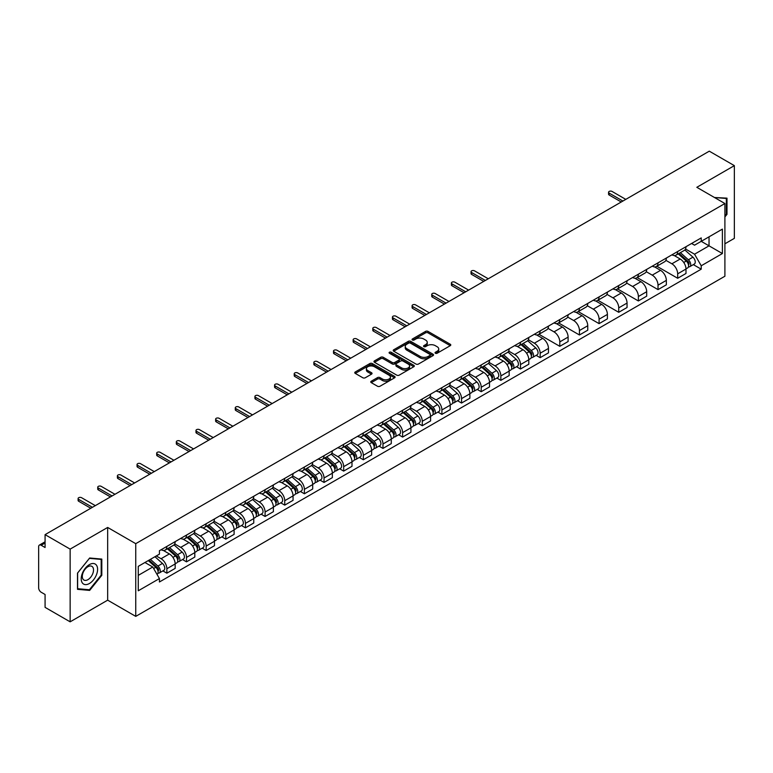 <?xml version="1.0" encoding="UTF-8"?>
<svg xmlns="http://www.w3.org/2000/svg" width="773" height="773" viewBox="0 0 773 773"><rect width="100%" height="100%" fill="white"/><g stroke="black" fill="none" stroke-linecap="round" stroke-linejoin="round"><path stroke-width="1.16" d="M435.402 353.251A1.227 0.705 0 0 0 437.132 353.251L450.263 345.676A1.749 1.005 0 0 0 450.775 344.961A1.749 1.005 0 0 0 450.263 344.246L428.01 331.395A1.749 1.005 0 0 0 425.546 331.395L412.405 338.98A1.227 0.705 0 0 0 412.048 339.482A1.227 0.705 0 0 0 412.405 339.985A1.227 0.705 0 0 0 414.135 339.985L415.835 338.999A5.595 3.227 0 0 1 423.749 338.999L425.604 340.072A5.595 3.227 0 0 1 427.247 342.352A5.595 3.227 0 0 1 425.604 344.632L423.904 345.618A1.227 0.705 0 0 0 423.546 346.12A1.227 0.705 0 0 0 423.904 346.613A1.227 0.705 0 0 0 425.633 346.613L427.334 345.637A5.595 3.227 0 0 1 435.247 345.637L437.103 346.71A5.595 3.227 0 0 1 438.735 348.99A5.595 3.227 0 0 1 437.103 351.271L435.402 352.256A1.227 0.705 0 0 0 435.044 352.759A1.227 0.705 0 0 0 435.402 353.251L435.402 352.256M371.272 381.215A1.749 1.005 0 0 0 370.76 381.93A1.749 1.005 0 0 0 371.272 382.645L377.514 386.249A1.749 1.005 0 0 0 379.987 386.249L394.578 377.823A1.749 1.005 0 0 0 395.09 377.108A1.749 1.005 0 0 0 394.578 376.393L372.325 363.552A1.749 1.005 0 0 0 369.852 363.552L355.261 371.968A1.749 1.005 0 0 0 354.749 372.683A1.749 1.005 0 0 0 355.261 373.398L362.808 377.755A1.749 1.005 0 0 0 365.281 377.755L371.523 374.151A1.749 1.005 0 0 0 372.035 373.436A1.749 1.005 0 0 0 371.523 372.721L367.784 370.567A4.677 2.696 0 0 1 366.412 368.653A4.677 2.696 0 0 1 369.301 366.16A4.677 2.696 0 0 1 374.393 366.74L389.041 375.205A4.677 2.696 0 0 1 390.413 377.108A4.677 2.696 0 0 1 387.524 379.601A4.677 2.696 0 0 1 382.432 379.021L379.987 377.611A1.749 1.005 0 0 0 377.514 377.611L371.272 381.215L371.272 382.645L377.514 379.07L377.514 377.611M135.748 543.67L107.669 527.447L70.14 549.12L45.076 534.645L709.285 151.17L734.35 165.635L696.821 187.308L724.9 203.521L135.748 543.67L135.748 616.381L724.9 276.232L724.9 203.521M415.961 364.054A1.749 1.005 0 0 0 418.435 364.054L433.025 355.628A1.749 1.005 0 0 0 433.537 354.913A1.749 1.005 0 0 0 433.025 354.198L410.772 341.357A1.749 1.005 0 0 0 408.299 341.357L393.708 349.773A1.749 1.005 0 0 0 393.196 350.488A1.749 1.005 0 0 0 393.708 351.203L415.961 364.054M389.93 353.522A1.227 0.705 0 0 1 391.177 353.696L413.777 366.74L399.206 375.147A1.749 1.005 0 0 1 396.742 375.147L374.49 362.305L374.49 360.875A1.749 1.005 0 0 0 373.977 361.59A1.749 1.005 0 0 0 374.49 362.305M374.49 360.875L380.731 357.271A1.749 1.005 0 0 1 383.205 357.271L392.23 362.479A1.749 1.005 0 0 0 394.703 362.479L398.839 360.092A1.749 1.005 0 0 0 399.351 359.377A1.749 1.005 0 0 0 398.839 358.662L389.447 353.242A1.227 0.705 0 0 1 389.09 352.739A1.227 0.705 0 0 1 389.843 352.082A1.227 0.705 0 0 1 391.177 352.237L413.797 365.3A1.749 1.005 0 0 1 414.309 366.016A1.749 1.005 0 0 1 413.797 366.731L413.797 365.3M70.14 549.12L70.14 621.83L45.076 607.365L45.076 594.495L41.172 592.234A3.565 2.058 -120 0 1 38.65 587.876L38.65 546.724A3.565 2.058 -120 0 1 39.384 545.091L45.076 541.805M724.9 243.804L734.35 238.355L734.35 165.635M70.14 621.83L107.669 600.167L135.748 616.381M45.076 534.645L45.076 547.516L41.172 545.265A3.565 2.058 -120 0 0 39.384 545.091M677.679 251.515A8.194 4.735 60 0 1 675.979 255.187L684.289 250.394A8.194 4.735 -120 0 0 685.989 246.713M665.882 260.337L671.882 263.796A8.194 4.735 60 0 1 677.679 273.835L685.989 269.033A8.194 4.735 -120 0 0 680.192 259.003L674.249 255.563M685.989 269.033L685.989 273.468L677.679 278.27L656.837 266.241M675.979 255.187A8.194 4.735 60 0 1 671.95 254.819M677.679 273.835L677.679 278.27M658.026 262.859A8.194 4.735 60 0 1 656.335 266.53L664.645 261.728A8.194 4.735 -120 0 0 666.345 258.056M637.194 277.584L658.026 289.614L666.345 284.812L666.345 280.377A8.194 4.735 -120 0 0 660.548 270.347L654.596 266.907M656.335 266.53A8.194 4.735 60 0 1 652.296 266.163M646.228 271.681L652.238 275.14A8.194 4.735 60 0 1 658.026 285.179L658.026 289.614M638.382 274.193A8.194 4.735 60 0 1 636.681 277.874L645.001 273.072A8.194 4.735 -120 0 0 646.692 269.4M617.55 288.928L638.382 300.958L646.692 296.156L646.692 291.721A8.194 4.735 -120 0 0 640.904 281.691L634.952 278.251M636.681 277.874A8.194 4.735 60 0 1 632.652 277.507M626.584 283.015L632.594 286.483A8.194 4.735 60 0 1 638.382 296.523L638.382 300.958M618.738 285.537A8.194 4.735 60 0 1 617.038 289.218L625.347 284.416A8.194 4.735 -120 0 0 627.048 280.744M597.896 300.272L618.738 312.302L627.048 307.499L627.048 303.064A8.194 4.735 -120 0 0 621.25 293.025L615.308 289.595M617.038 289.218A8.194 4.735 60 0 1 613.008 288.851M606.94 294.358L612.941 297.827A8.194 4.735 60 0 1 618.738 307.867L618.738 312.302M599.085 296.88A8.194 4.735 60 0 1 597.394 300.562L605.703 295.759A8.194 4.735 -120 0 0 607.404 292.088M578.252 311.616L599.085 323.645L607.404 318.843L607.404 314.408A8.194 4.735 -120 0 0 601.607 304.369L595.654 300.939M597.394 300.562A8.194 4.735 60 0 1 593.355 300.195M587.296 305.702L593.297 309.171A8.194 4.735 60 0 1 599.085 319.21L599.085 323.645M579.441 308.224A8.194 4.735 60 0 1 577.75 311.906L586.06 307.103A8.194 4.735 -120 0 0 587.751 303.431M558.608 322.95L579.441 334.98L587.751 330.187L587.751 325.752A8.194 4.735 -120 0 0 581.963 315.713L576.011 312.282M577.75 311.906A8.194 4.735 60 0 1 573.711 311.538M567.643 317.046L573.653 320.515A8.194 4.735 60 0 1 579.441 330.544L579.441 334.98M559.797 319.568A8.194 4.735 60 0 1 558.096 323.249L566.406 318.447A8.194 4.735 -120 0 0 568.107 314.766M538.955 334.294L559.797 346.323L568.107 341.531L568.107 337.096A8.194 4.735 -120 0 0 562.319 327.056L556.367 323.626M558.096 323.249A8.194 4.735 60 0 1 554.067 322.872M547.999 328.39L553.999 331.859A8.194 4.735 60 0 1 559.797 341.888L559.797 346.323M540.143 330.912A8.194 4.735 60 0 1 538.452 334.593L546.762 329.791A8.194 4.735 -120 0 0 548.463 326.109M536.162 355.367L540.153 357.667L548.463 352.875L548.463 348.439A8.194 4.735 -120 0 0 542.665 338.4L536.713 334.97M538.452 334.593A8.194 4.735 60 0 1 534.414 334.216M528.355 339.734L534.356 343.202A8.194 4.735 60 0 1 540.153 353.232L540.153 357.667M520.5 342.255A8.194 4.735 60 0 1 518.809 345.937L527.118 341.135A8.194 4.735 -120 0 0 528.809 337.453M516.519 366.711L520.5 369.011L528.809 364.218L528.809 359.783A8.194 4.735 -120 0 0 523.021 349.744L517.069 346.314M518.809 345.937A8.194 4.735 60 0 1 514.77 345.56M508.702 351.077L514.712 354.546A8.194 4.735 60 0 1 520.5 364.576L520.5 369.011M500.856 353.599A8.194 4.735 60 0 1 499.155 357.271L507.475 352.478A8.194 4.735 -120 0 0 509.165 348.797M496.865 378.055L500.856 380.355L509.165 375.552L509.165 371.117A8.194 4.735 -120 0 0 503.378 361.088L497.425 357.648M499.155 357.271A8.194 4.735 60 0 1 495.126 356.904M489.058 362.421L495.058 365.89A8.194 4.735 60 0 1 500.856 375.92L500.856 380.355M481.212 364.943A8.194 4.735 60 0 1 479.511 368.615L487.821 363.822A8.194 4.735 -120 0 0 489.522 360.141M477.221 389.399L481.212 391.698L489.522 386.896L489.522 382.461A8.194 4.735 -120 0 0 483.724 372.431L477.782 368.992M479.511 368.615A8.194 4.735 60 0 1 475.482 368.248M469.414 373.765L475.414 377.234A8.194 4.735 60 0 1 481.212 387.263L481.212 391.698M461.558 376.287A8.194 4.735 60 0 1 459.867 379.958L468.177 375.166A8.194 4.735 -120 0 0 469.868 371.484M457.577 400.743L461.558 403.042L469.878 398.24L469.878 393.805A8.194 4.735 -120 0 0 464.08 383.775L458.128 380.335M459.867 379.958A8.194 4.735 60 0 1 455.828 379.591M449.76 385.109L455.77 388.568A8.194 4.735 60 0 1 461.558 398.607L461.558 403.042M441.914 387.631A8.194 4.735 60 0 1 440.214 391.302L448.533 386.51A8.194 4.735 -120 0 0 450.224 382.828M437.933 412.086L441.914 414.386L450.224 409.584L450.224 405.149A8.194 4.735 -120 0 0 444.436 395.119L438.484 391.679M440.214 391.302A8.194 4.735 60 0 1 436.185 390.935M430.117 396.452L436.117 399.912A8.194 4.735 60 0 1 441.914 409.951L441.914 414.386M422.271 398.974A8.194 4.735 60 0 1 420.57 402.646L428.88 397.853A8.194 4.735 -120 0 0 430.58 394.172M418.28 423.43L422.271 425.73L430.58 420.927L430.58 416.492A8.194 4.735 -120 0 0 424.783 406.463L418.84 403.023M420.57 402.646A8.194 4.735 60 0 1 416.541 402.279M410.473 407.796L416.473 411.255A8.194 4.735 60 0 1 422.271 421.295L422.271 425.73M402.617 410.308A8.194 4.735 60 0 1 400.926 413.99L409.236 409.188A8.194 4.735 -120 0 0 410.936 405.516M398.636 434.774L402.617 437.074L410.936 432.271L410.936 427.836A8.194 4.735 -120 0 0 405.139 417.807L399.187 414.367M400.926 413.99A8.194 4.735 60 0 1 396.887 413.623M390.819 419.14L396.829 422.599A8.194 4.735 60 0 1 402.617 432.638L402.617 437.074M382.973 421.652A8.194 4.735 60 0 1 381.273 425.334L389.592 420.531A8.194 4.735 -120 0 0 391.283 416.86M378.992 446.118L382.973 448.417L391.283 443.615L391.283 439.18A8.194 4.735 -120 0 0 385.495 429.141L379.543 425.71M381.273 425.334A8.194 4.735 60 0 1 377.243 424.966M371.175 430.474L377.176 433.943A8.194 4.735 60 0 1 382.973 443.982L382.973 448.417M363.329 432.996A8.194 4.735 60 0 1 361.629 436.677L369.938 431.875A8.194 4.735 -120 0 0 371.639 428.203M359.339 457.452L363.329 459.761L371.639 454.959L371.639 450.524A8.194 4.735 -120 0 0 365.842 440.484L359.899 437.054M361.629 436.677A8.194 4.735 60 0 1 357.599 436.31M351.531 441.818L357.532 445.287A8.194 4.735 60 0 1 363.329 455.326L363.329 459.761M343.676 444.34A8.194 4.735 60 0 1 341.985 448.021L350.295 443.219A8.194 4.735 -120 0 0 351.995 439.547M339.695 468.796L343.676 471.105L351.995 466.303L351.995 461.868A8.194 4.735 -120 0 0 346.198 451.828L340.246 448.398M341.985 448.021A8.194 4.735 60 0 1 337.946 447.654M331.888 453.162L337.888 456.63A8.194 4.735 60 0 1 343.676 466.66L343.676 471.105M324.032 455.684A8.194 4.735 60 0 1 322.341 459.365L330.651 454.563A8.194 4.735 -120 0 0 332.342 450.891M320.051 480.139L324.032 482.439L332.342 477.646L332.342 473.211A8.194 4.735 -120 0 0 326.554 463.172L320.602 459.742M322.341 459.365A8.194 4.735 60 0 1 318.302 458.998M312.234 464.505L318.244 467.974A8.194 4.735 60 0 1 324.032 478.004L324.032 482.439M304.388 467.027A8.194 4.735 60 0 1 302.687 470.709L310.997 465.906A8.194 4.735 -120 0 0 312.698 462.225M300.397 491.483L304.388 493.783L312.698 488.99L312.698 484.555A8.194 4.735 -120 0 0 306.9 474.516L300.958 471.086M302.687 470.709A8.194 4.735 60 0 1 298.658 470.332M292.59 475.849L298.591 479.318A8.194 4.735 60 0 1 304.388 489.348L304.388 493.783M284.735 478.371A8.194 4.735 60 0 1 283.044 482.052L291.353 477.25A8.194 4.735 -120 0 0 293.054 473.569M280.754 502.827L284.744 505.127L293.054 500.334L293.054 495.899A8.194 4.735 -120 0 0 287.256 485.859L281.304 482.429M283.044 482.052A8.194 4.735 60 0 1 279.005 481.676M272.946 487.193L278.947 490.662A8.194 4.735 60 0 1 284.744 500.691L284.744 505.127M265.091 489.715A8.194 4.735 60 0 1 263.4 493.396L271.709 488.594A8.194 4.735 -120 0 0 273.4 484.913M261.11 514.171L265.091 516.47L273.4 511.678L273.4 507.233A8.194 4.735 -120 0 0 267.613 497.203L261.661 493.773M263.4 493.396A8.194 4.735 60 0 1 259.361 493.019M253.293 498.537L259.303 502.006A8.194 4.735 60 0 1 265.091 512.035L265.091 516.47M245.447 501.059A8.194 4.735 60 0 1 243.746 504.73L252.066 499.938A8.194 4.735 -120 0 0 253.757 496.256M241.456 525.514L245.447 527.814L253.757 523.012L253.757 518.577A8.194 4.735 -120 0 0 247.969 508.547L242.017 505.107M243.746 504.73A8.194 4.735 60 0 1 239.717 504.363M233.649 509.88L239.649 513.349A8.194 4.735 60 0 1 245.447 523.379L245.447 527.814M225.803 512.402A8.194 4.735 60 0 1 224.102 516.074L232.412 511.282A8.194 4.735 -120 0 0 234.113 507.6M221.812 536.858L225.803 539.158L234.113 534.356L234.113 529.92A8.194 4.735 -120 0 0 228.315 519.891L222.373 516.451M224.102 516.074A8.194 4.735 60 0 1 220.073 515.707M214.005 521.224L220.005 524.693A8.194 4.735 60 0 1 225.803 534.723L225.803 539.158M206.149 523.746A8.194 4.735 60 0 1 204.459 527.418L212.768 522.625A8.194 4.735 -120 0 0 214.459 518.944M202.168 548.202L206.149 550.502L214.469 545.699L214.469 541.264A8.194 4.735 -120 0 0 208.671 531.235L202.719 527.795M204.459 527.418A8.194 4.735 60 0 1 200.42 527.051M194.352 532.568L200.362 536.027A8.194 4.735 60 0 1 206.149 546.067L206.149 550.502M186.506 535.09A8.194 4.735 60 0 1 184.805 538.762L193.124 533.969A8.194 4.735 -120 0 0 194.815 530.288M182.515 559.546L186.506 561.845L194.815 557.043L194.815 552.608A8.194 4.735 -120 0 0 189.027 542.578L183.075 539.139M184.805 538.762A8.194 4.735 60 0 1 180.776 538.395M174.708 543.912L180.708 547.371A8.194 4.735 60 0 1 186.506 557.41L186.506 561.845M166.862 546.434A8.194 4.735 60 0 1 165.161 550.105L173.471 545.303A8.194 4.735 -120 0 0 175.171 541.631M162.871 570.889L166.862 573.189L175.171 568.387L175.171 563.952A8.194 4.735 -120 0 0 169.374 553.922L163.432 550.482M165.161 550.105A8.194 4.735 60 0 1 161.132 549.738M156.281 555.951L161.064 558.715A8.194 4.735 60 0 1 166.862 568.754L166.862 573.189M691.593 243.476L694.55 245.186L722.388 229.117L709.034 236.828L709.034 245.843L694.55 254.201L685.525 248.993M138.27 575.373L152.754 567.005L159.431 578.571L138.27 590.785L138.27 566.348L159.431 554.135L159.431 550.714L701.227 237.91L701.227 241.331L722.388 253.544L701.227 265.767L694.55 254.201M722.388 229.117L722.388 253.544M159.431 578.571L159.431 581.982L701.227 269.178L701.227 265.767M724.9 216.933L726.987 214.353L726.987 198.149L714.474 197.502L726.349 198.468L726.349 214.169L724.9 215.976M107.669 527.447L107.669 600.167M77.503 589.326L89.658 590.408L101.814 575.286L101.814 559.082L89.658 558L77.503 573.122L77.503 589.326M152.754 567.005L144.947 562.502M693.342 264.627L701.227 269.178M726.349 213.986L726.987 214.353M88.373 589.664L89.658 590.408M101.176 574.928L101.814 575.286M435.885 353.425L437.103 352.73A5.595 3.227 0 0 0 438.735 350.449L438.735 348.99M427.247 342.352L427.247 343.811A5.595 3.227 0 0 1 425.604 346.091L424.396 346.787M450.244 345.686L428.01 332.854A1.749 1.005 0 0 0 425.546 332.854L412.898 340.149M432.996 355.638L410.772 342.806A1.749 1.005 0 0 0 408.299 342.806L393.737 351.213M429.933 355.416A1.227 0.705 0 0 0 430.29 354.913A1.227 0.705 0 0 0 429.933 354.411L410.395 343.135A1.227 0.705 0 0 0 408.666 343.135L406.878 344.169A5.595 3.227 0 0 0 405.236 346.459A5.595 3.227 0 0 0 406.878 348.739L420.222 356.45A5.595 3.227 0 0 0 428.136 356.45L429.933 355.416L429.933 356.865A1.227 0.705 0 0 0 430.29 356.372L430.29 354.913M405.236 346.459L405.236 347.908A5.595 3.227 0 0 0 406.878 350.198L406.878 348.739M429.933 356.865L428.136 357.899A5.595 3.227 0 0 1 420.222 357.899L406.878 350.198M374.509 362.315L380.731 358.72L380.731 357.271M399.351 359.377L399.351 360.827A1.749 1.005 0 0 1 398.839 361.542L394.703 363.938A1.749 1.005 0 0 1 392.23 363.938L383.205 358.72A1.749 1.005 0 0 0 380.731 358.72M401.593 367.89A4.677 2.696 0 0 0 406.685 368.47A4.677 2.696 0 0 0 409.574 365.977A4.677 2.696 0 0 0 408.202 364.064L403.042 361.088A1.749 1.005 0 0 0 400.569 361.088L396.433 363.474A1.749 1.005 0 0 0 395.921 364.189A1.749 1.005 0 0 0 396.433 364.904L401.593 367.89L401.593 369.339A4.677 2.696 0 0 0 406.685 369.929A4.677 2.696 0 0 0 409.574 367.436L409.574 365.977M395.921 364.189L395.921 365.648A1.749 1.005 0 0 0 396.433 366.363L396.433 364.904M401.593 369.339L396.433 366.363M390.413 377.108L390.413 378.567A4.677 2.696 0 0 1 387.524 381.06A4.677 2.696 0 0 1 382.432 380.471L379.987 379.07A1.749 1.005 0 0 0 377.514 379.07M366.412 368.653L366.412 370.112A4.677 2.696 0 0 0 367.784 372.016L367.784 370.567M371.494 374.161L367.784 372.016M394.549 377.842L372.325 365.001A1.749 1.005 0 0 0 369.852 365.001L355.29 373.417M678.24 253.882L686.25 261.023A4.454 2.57 60 0 1 687.651 267.912L685.989 268.869M678.452 254.066L682.221 256.25M679.052 253.418L687.96 261.361A2.135 1.237 60 0 1 688.627 264.666A2.135 1.237 60 0 1 688.434 264.743M680.385 252.645L688.395 259.786A4.454 2.57 60 0 1 689.787 266.675A4.454 2.57 60 0 1 688.443 266.82M684.849 249.969L692.927 257.167A4.454 2.57 60 0 1 694.318 264.057L689.787 266.675M621.25 201.995L609.163 195.018A2.048 1.179 180 0 1 608.564 194.178L608.564 192.284A2.048 1.179 -0 0 0 609.163 193.124L622.893 201.048M625.792 199.376L612.061 191.453A2.048 1.179 -0 0 0 609.829 191.192A2.048 1.179 -0 0 0 608.564 192.284M725.576 198.023L726.349 198.468M96.49 565.237A11.576 6.686 120 0 0 85.31 568.232A11.576 6.686 120 0 0 82.315 582.881A11.576 6.686 120 0 0 93.494 579.885A11.576 6.686 120 0 0 96.49 565.237M92.77 567.16A7.923 4.58 120 0 0 91.881 566.338A7.923 4.58 120 0 0 84.499 570.039A7.923 4.58 120 0 0 83.059 579.238A7.923 4.58 120 0 0 83.948 580.059A7.923 4.58 120 0 0 91.33 576.358A7.923 4.58 120 0 0 92.77 567.16M89.407 589.76L77.629 588.707L77.629 573.006L89.407 558.357L101.176 559.41L101.176 575.112L89.407 589.76M100.403 558.956L101.176 559.41M521.07 344.623L529.08 351.773A4.454 2.57 60 0 1 530.471 358.653L528.809 359.609M521.282 344.816L525.051 346.99M521.881 344.159L530.79 352.111A2.135 1.237 60 0 1 531.457 355.416A2.135 1.237 60 0 1 531.264 355.493M523.215 343.386L531.215 350.536A4.454 2.57 60 0 1 532.616 357.416A4.454 2.57 60 0 1 531.273 357.561M527.679 340.709L535.747 347.918A4.454 2.57 60 0 1 537.148 354.797L532.616 357.416M501.426 355.966L509.426 363.107A4.454 2.57 60 0 1 510.827 369.996L509.165 370.953M501.638 356.16L505.407 358.334M502.228 355.503L511.137 363.455A2.135 1.237 60 0 1 511.813 366.76A2.135 1.237 60 0 1 511.62 366.837M503.561 354.73L511.571 361.88A4.454 2.57 60 0 1 512.963 368.76A4.454 2.57 60 0 1 511.62 368.905M508.025 352.053L516.103 359.261A4.454 2.57 60 0 1 517.504 366.141L512.963 368.76M481.772 367.31L489.782 374.451A4.454 2.57 60 0 1 491.184 381.34L489.522 382.297M481.985 367.504L485.753 369.678M482.584 366.846L491.493 374.789A2.135 1.237 60 0 1 492.159 378.103A2.135 1.237 60 0 1 491.966 378.181M483.917 366.073L491.928 373.214A4.454 2.57 60 0 1 493.319 380.103A4.454 2.57 60 0 1 491.976 380.248M488.381 363.397L496.459 370.605A4.454 2.57 60 0 1 497.851 377.485L493.319 380.103M462.128 378.654L470.139 385.795A4.454 2.57 60 0 1 471.53 392.684L469.868 393.641M462.341 378.847L466.109 381.021M462.94 378.19L471.849 386.133A2.135 1.237 60 0 1 472.516 389.437A2.135 1.237 60 0 1 472.322 389.515M464.273 377.417L472.274 384.558A4.454 2.57 60 0 1 473.675 391.447A4.454 2.57 60 0 1 472.332 391.592M468.738 374.741L476.806 381.939A4.454 2.57 60 0 1 478.207 388.829L473.675 391.447M442.485 389.998L450.485 397.138A4.454 2.57 60 0 1 451.886 404.028L450.224 404.984M442.697 390.191L446.465 392.365M443.287 389.534L452.195 397.477A2.135 1.237 60 0 1 452.872 400.781A2.135 1.237 60 0 1 452.678 400.858M444.62 388.761L452.63 395.902A4.454 2.57 60 0 1 454.031 402.791A4.454 2.57 60 0 1 452.678 402.936M449.084 386.085L457.162 393.283A4.454 2.57 60 0 1 458.563 400.172L454.031 402.791M422.831 401.342L430.841 408.482A4.454 2.57 60 0 1 432.242 415.372L430.58 416.328M423.044 401.525L426.812 403.709M423.643 400.878L432.551 408.82A2.135 1.237 60 0 1 433.218 412.125A2.135 1.237 60 0 1 433.025 412.202M424.976 400.105L432.986 407.245A4.454 2.57 60 0 1 434.378 414.135A4.454 2.57 60 0 1 433.035 414.28M429.44 397.428L437.518 404.627A4.454 2.57 60 0 1 438.909 411.516L434.378 414.135M403.187 412.685L411.197 419.826A4.454 2.57 60 0 1 412.589 426.715L410.927 427.672M403.4 412.869L407.168 415.053M403.999 412.222L412.908 420.164A2.135 1.237 60 0 1 413.574 423.469A2.135 1.237 60 0 1 413.381 423.546M405.332 411.449L413.333 418.589A4.454 2.57 60 0 1 414.734 425.479A4.454 2.57 60 0 1 413.391 425.623M409.796 408.762L417.874 415.971A4.454 2.57 60 0 1 419.266 422.86L414.734 425.479M383.543 424.029L391.544 431.17A4.454 2.57 60 0 1 392.945 438.059L391.283 439.016M383.756 424.213L387.524 426.387M384.345 423.556L393.254 431.508A2.135 1.237 60 0 1 393.93 434.812A2.135 1.237 60 0 1 393.737 434.89M385.679 422.792L393.689 429.933A4.454 2.57 60 0 1 395.09 436.822A4.454 2.57 60 0 1 393.737 436.958M390.143 420.106L398.221 427.314A4.454 2.57 60 0 1 399.622 434.204L395.09 436.822M363.899 435.373L371.9 442.514A4.454 2.57 60 0 1 373.301 449.403L371.639 450.359M364.102 435.557L367.871 437.731M364.701 434.899L373.61 442.852A2.135 1.237 60 0 1 374.287 446.156A2.135 1.237 60 0 1 374.084 446.234M366.035 434.136L374.045 441.277A4.454 2.57 60 0 1 375.436 448.166A4.454 2.57 60 0 1 374.093 448.301M370.499 431.45L378.577 438.658A4.454 2.57 60 0 1 379.978 445.548L375.436 448.166M344.246 446.717L352.256 453.857A4.454 2.57 60 0 1 353.648 460.737L351.986 461.703M344.458 446.9L348.227 449.074M345.058 446.243L353.966 454.195A2.135 1.237 60 0 1 354.633 457.5A2.135 1.237 60 0 1 354.44 457.577M346.391 445.48L354.392 452.62A4.454 2.57 60 0 1 355.793 459.51A4.454 2.57 60 0 1 354.449 459.645M350.855 442.794L358.933 450.002A4.454 2.57 60 0 1 360.324 456.891L355.793 459.51M324.602 458.051L332.603 465.201A4.454 2.57 60 0 1 334.004 472.081L332.342 473.047M324.815 458.244L328.583 460.418M325.414 457.587L334.313 465.539A2.135 1.237 60 0 1 334.989 468.844A2.135 1.237 60 0 1 334.796 468.921M326.737 456.824L334.748 463.964A4.454 2.57 60 0 1 336.149 470.844A4.454 2.57 60 0 1 334.806 470.989M331.202 454.138L339.279 461.346A4.454 2.57 60 0 1 340.68 468.235L336.149 470.844M304.958 469.395L312.959 476.545A4.454 2.57 60 0 1 314.36 483.425L312.698 484.391M305.171 469.588L308.939 471.762M305.76 468.931L314.669 476.883A2.135 1.237 60 0 1 315.345 480.188A2.135 1.237 60 0 1 315.142 480.265M307.094 468.158L315.104 475.308A4.454 2.57 60 0 1 316.495 482.188A4.454 2.57 60 0 1 315.152 482.333M311.558 465.481L319.636 472.69A4.454 2.57 60 0 1 321.037 479.569L316.495 482.188M285.305 480.738L293.315 487.889A4.454 2.57 60 0 1 294.716 494.768L293.054 495.725M285.517 480.932L289.286 483.106M286.116 480.275L295.025 488.227A2.135 1.237 60 0 1 295.692 491.531A2.135 1.237 60 0 1 295.499 491.609M287.45 479.502L295.45 486.652A4.454 2.57 60 0 1 296.851 493.532A4.454 2.57 60 0 1 295.508 493.676M291.914 476.825L299.992 484.033A4.454 2.57 60 0 1 301.383 490.913L296.851 493.532M265.661 492.082L273.671 499.232A4.454 2.57 60 0 1 275.062 506.112L273.4 507.069M265.873 492.275L269.642 494.449M266.472 491.618L275.381 499.571A2.135 1.237 60 0 1 276.048 502.875A2.135 1.237 60 0 1 275.855 502.952M267.806 490.845L275.806 497.996A4.454 2.57 60 0 1 277.207 504.875A4.454 2.57 60 0 1 275.864 505.02M272.27 488.169L280.338 495.377A4.454 2.57 60 0 1 281.739 502.257L277.207 504.875M483.724 281.391L471.636 274.415A2.048 1.179 180 0 1 471.037 273.574L471.037 271.69A2.048 1.179 -0 0 0 471.636 272.521L485.367 280.454M488.256 278.773L474.535 270.85A2.048 1.179 -0 0 0 472.303 270.598A2.048 1.179 -0 0 0 471.037 271.69M464.08 292.735L451.992 285.759A2.048 1.179 180 0 1 451.393 284.918L451.393 283.034A2.048 1.179 -0 0 0 451.992 283.865L465.713 291.788M468.612 290.117L454.882 282.193A2.048 1.179 -0 0 0 452.649 281.942A2.048 1.179 -0 0 0 451.393 283.034M444.436 304.079L432.339 297.103A2.048 1.179 180 0 1 431.74 296.262L431.74 294.378A2.048 1.179 -0 0 0 432.339 295.209L446.069 303.132M448.968 301.46L435.238 293.537A2.048 1.179 -0 0 0 433.006 293.286A2.048 1.179 -0 0 0 431.74 294.378M424.783 315.423L412.695 308.446A2.048 1.179 180 0 1 412.096 307.606L412.096 305.721A2.048 1.179 -0 0 0 412.695 306.552L426.425 314.476M429.324 312.804L415.594 304.881A2.048 1.179 -0 0 0 413.362 304.62A2.048 1.179 -0 0 0 412.096 305.721M405.139 326.766L393.051 319.79A2.048 1.179 180 0 1 392.452 318.949L392.452 317.056A2.048 1.179 -0 0 0 393.051 317.896L406.772 325.82M409.671 324.148L395.95 316.225A2.048 1.179 -0 0 0 393.718 315.964A2.048 1.179 -0 0 0 392.452 317.056M385.495 338.11L373.398 331.134A2.048 1.179 180 0 1 372.799 330.293L372.799 328.399A2.048 1.179 -0 0 0 373.398 329.24L387.128 337.163M390.027 335.492L376.296 327.568A2.048 1.179 -0 0 0 374.064 327.308A2.048 1.179 -0 0 0 372.799 328.399M365.842 349.454L353.754 342.478A2.048 1.179 180 0 1 353.155 341.637L353.155 339.743A2.048 1.179 -0 0 0 353.754 340.584L367.484 348.507M370.383 346.835L356.653 338.912A2.048 1.179 -0 0 0 354.421 338.651A2.048 1.179 -0 0 0 353.155 339.743M346.198 360.798L334.11 353.812A2.048 1.179 180 0 1 333.511 352.981L333.511 351.087A2.048 1.179 -0 0 0 334.11 351.928L347.84 359.851M350.729 358.179L337.009 350.256A2.048 1.179 -0 0 0 334.777 349.995A2.048 1.179 -0 0 0 333.511 351.087M326.554 372.142L314.466 365.156A2.048 1.179 180 0 1 313.857 364.325L313.857 362.431A2.048 1.179 -0 0 0 314.466 363.271L328.187 371.195M331.086 369.523L317.355 361.6A2.048 1.179 -0 0 0 315.123 361.339A2.048 1.179 -0 0 0 313.857 362.431M306.9 383.485L294.813 376.499A2.048 1.179 180 0 1 294.213 375.668L294.213 373.774A2.048 1.179 -0 0 0 294.813 374.615L308.543 382.538M311.442 380.867L297.711 372.944A2.048 1.179 -0 0 0 295.479 372.683A2.048 1.179 -0 0 0 294.213 373.774M287.256 394.829L275.169 387.843A2.048 1.179 180 0 1 274.57 387.012L274.57 385.118A2.048 1.179 -0 0 0 275.169 385.959L288.899 393.882M291.788 392.211L278.067 384.278A2.048 1.179 -0 0 0 275.835 384.026A2.048 1.179 -0 0 0 274.57 385.118M267.613 406.173L255.525 399.187A2.048 1.179 180 0 1 254.926 398.356L254.926 396.462A2.048 1.179 -0 0 0 255.525 397.293L269.246 405.226M272.144 403.554L258.414 395.621A2.048 1.179 -0 0 0 256.182 395.37A2.048 1.179 -0 0 0 254.926 396.462M247.969 417.507L235.871 410.531A2.048 1.179 180 0 1 235.272 409.69L235.272 407.806A2.048 1.179 -0 0 0 235.871 408.637L249.602 416.57M252.5 414.898L238.77 406.965A2.048 1.179 -0 0 0 236.538 406.714A2.048 1.179 -0 0 0 235.272 407.806M228.315 428.851L216.227 421.874A2.048 1.179 180 0 1 215.628 421.034L215.628 419.15A2.048 1.179 -0 0 0 216.227 419.981L229.958 427.913M232.847 426.232L219.126 418.309A2.048 1.179 -0 0 0 216.894 418.058A2.048 1.179 -0 0 0 215.628 419.15M208.671 440.195L196.584 433.218A2.048 1.179 180 0 1 195.984 432.378L195.984 430.493A2.048 1.179 -0 0 0 196.584 431.324L210.304 439.248M213.203 437.576L199.473 429.653A2.048 1.179 -0 0 0 197.241 429.401A2.048 1.179 -0 0 0 195.984 430.493M246.017 503.426L254.017 510.567A4.454 2.57 60 0 1 255.419 517.456L253.757 518.412M246.229 503.619L249.998 505.793M246.819 502.962L255.728 510.914A2.135 1.237 60 0 1 256.404 514.219A2.135 1.237 60 0 1 256.201 514.296M248.152 502.189L256.163 509.339A4.454 2.57 60 0 1 257.554 516.219A4.454 2.57 60 0 1 256.211 516.364M252.616 499.513L260.694 506.721A4.454 2.57 60 0 1 262.095 513.601L257.554 516.219M189.027 451.538L176.93 444.562A2.048 1.179 180 0 1 176.331 443.721L176.331 441.837A2.048 1.179 -0 0 0 176.93 442.668L190.66 450.591M193.559 448.92L179.829 440.997A2.048 1.179 -0 0 0 177.597 440.745A2.048 1.179 -0 0 0 176.331 441.837M226.363 514.77L234.374 521.91A4.454 2.57 60 0 1 235.775 528.8L234.113 529.756M226.576 514.963L230.344 517.137M227.175 514.306L236.084 522.248A2.135 1.237 60 0 1 236.751 525.553A2.135 1.237 60 0 1 236.557 525.64M228.508 513.533L236.509 520.673A4.454 2.57 60 0 1 237.91 527.563A4.454 2.57 60 0 1 236.567 527.708M232.973 510.856L241.05 518.065A4.454 2.57 60 0 1 242.442 524.944L237.91 527.563M169.374 462.882L157.286 455.906A2.048 1.179 180 0 1 156.687 455.065L156.687 453.181A2.048 1.179 -0 0 0 157.286 454.012L171.017 461.935M173.915 460.264L160.185 452.34A2.048 1.179 -0 0 0 157.953 452.079A2.048 1.179 -0 0 0 156.687 453.181M206.72 526.113L214.73 533.254A4.454 2.57 60 0 1 216.121 540.143L214.459 541.1M206.932 526.307L210.7 528.481M207.531 525.65L216.44 533.592A2.135 1.237 60 0 1 217.107 536.897A2.135 1.237 60 0 1 216.913 536.974M208.865 524.877L216.865 532.017A4.454 2.57 60 0 1 218.266 538.907A4.454 2.57 60 0 1 216.923 539.052M213.329 522.2L221.397 529.399A4.454 2.57 60 0 1 222.798 536.288L218.266 538.907M149.73 474.226L137.642 467.25A2.048 1.179 180 0 1 137.043 466.409L137.043 464.515A2.048 1.179 -0 0 0 137.642 465.356L151.363 473.279M154.262 471.607L140.541 463.684A2.048 1.179 -0 0 0 138.309 463.423A2.048 1.179 -0 0 0 137.043 464.515M187.076 537.457L195.076 544.598A4.454 2.57 60 0 1 196.477 551.487L194.815 552.444M187.288 537.641L191.057 539.825M187.878 536.993L196.786 544.936A2.135 1.237 60 0 1 197.463 548.241A2.135 1.237 60 0 1 197.27 548.318M189.211 536.22L197.221 543.361A4.454 2.57 60 0 1 198.622 550.25A4.454 2.57 60 0 1 197.27 550.395M193.675 533.544L201.753 540.742A4.454 2.57 60 0 1 203.154 547.632L198.622 550.25M130.086 485.57L117.989 478.593A2.048 1.179 180 0 1 117.39 477.753L117.39 475.859A2.048 1.179 -0 0 0 117.989 476.699L131.719 484.623M134.618 482.951L120.888 475.028A2.048 1.179 -0 0 0 118.656 474.767A2.048 1.179 -0 0 0 117.39 475.859M167.422 548.801L175.432 555.942A4.454 2.57 60 0 1 176.833 562.831L175.171 563.788M167.635 548.985L171.403 551.168M168.234 548.337L177.143 556.28A2.135 1.237 60 0 1 177.809 559.584A2.135 1.237 60 0 1 177.616 559.662M169.567 547.564L177.577 554.705A4.454 2.57 60 0 1 178.969 561.594A4.454 2.57 60 0 1 177.626 561.739M174.031 544.888L182.109 552.086A4.454 2.57 60 0 1 183.501 558.976L178.969 561.594M110.433 496.913L98.345 489.927A2.048 1.179 180 0 1 97.746 489.096L97.746 487.203A2.048 1.179 -0 0 0 98.345 488.043L112.075 495.966M114.974 494.295L101.244 486.372A2.048 1.179 -0 0 0 99.012 486.111A2.048 1.179 -0 0 0 97.746 487.203M148.271 560.58L155.788 567.285A4.454 2.57 60 0 1 157.18 574.175L156.967 574.3M148.348 560.531L151.759 562.502M149.073 560.116L157.499 567.624A2.135 1.237 60 0 1 158.165 570.928A2.135 1.237 60 0 1 157.972 571.005M150.406 559.343L157.924 566.049A4.454 2.57 60 0 1 159.325 572.938A4.454 2.57 60 0 1 157.982 573.083M154.948 556.724L162.456 563.43A4.454 2.57 60 0 1 163.857 570.319L159.325 572.938M90.789 508.257L78.701 501.271A2.048 1.179 180 0 1 78.102 500.44L78.102 498.546A2.048 1.179 -0 0 0 78.701 499.387L92.431 507.31M95.321 505.639L81.6 497.715A2.048 1.179 -0 0 0 79.368 497.454A2.048 1.179 -0 0 0 78.102 498.546M186.506 557.41L194.815 552.608M206.149 546.067L214.469 541.264M225.803 534.723L234.113 529.92M245.447 523.379L253.757 518.577M265.091 512.035L273.4 507.233M284.744 500.691L293.054 495.899M304.388 489.348L312.698 484.555M324.032 478.004L332.342 473.211M343.676 466.66L351.995 461.868M363.329 455.326L371.639 450.524M382.973 443.982L391.283 439.18M402.617 432.638L410.936 427.836M422.271 421.295L430.58 416.492M441.914 409.951L450.224 405.149M461.558 398.607L469.878 393.805M481.212 387.263L489.522 382.461M500.856 375.92L509.165 371.117M520.5 364.576L528.809 359.783M540.153 353.232L548.463 348.439M559.797 341.888L568.107 337.096M579.441 330.544L587.751 325.752M599.085 319.21L607.404 314.408M618.738 307.867L627.048 303.064M638.382 296.523L646.692 291.721M658.026 285.179L666.345 280.377M166.862 568.754L175.171 563.952M161.064 558.715L169.374 553.922M180.708 547.371L189.027 542.578M200.362 536.027L208.671 531.235M220.005 524.693L228.315 519.891M239.649 513.349L247.969 508.547M259.303 502.006L267.613 497.203M278.947 490.662L287.256 485.859M298.591 479.318L306.9 474.516M318.244 467.974L326.554 463.172M337.888 456.63L346.198 451.828M357.532 445.287L365.842 440.484M377.176 433.943L385.495 429.141M396.829 422.599L405.139 417.807M416.473 411.255L424.783 406.463M436.117 399.912L444.436 395.119M455.77 388.568L464.08 383.775M475.414 377.234L483.724 372.431M495.058 365.89L503.378 361.088M514.712 354.546L523.021 349.744M534.356 343.202L542.665 338.4M553.999 331.859L562.319 327.056M573.653 320.515L581.963 315.713M593.297 309.171L601.607 304.369M612.941 297.827L621.25 293.025M632.594 286.483L640.904 281.691M652.238 275.14L660.548 270.347M671.882 263.796L680.192 259.003M45.076 543.013L41.172 545.265M437.103 352.73L437.103 351.271M423.904 346.613L423.904 345.618M425.604 346.091L425.604 344.632M412.405 339.985L412.405 338.98M425.546 332.854L425.546 331.395M428.01 332.854L428.01 331.395M450.263 345.676L450.263 344.246M393.708 351.203L393.708 349.773M408.299 342.806L408.299 341.357M410.772 342.806L410.772 341.357M433.025 355.628L433.025 354.198M420.222 357.899L420.222 356.45M428.136 357.899L428.136 356.45M383.205 358.72L383.205 357.271M392.23 363.938L392.23 362.479M394.703 363.938L394.703 362.479M398.839 361.542L398.839 360.092M391.177 353.696L391.177 352.237M379.987 379.07L379.987 377.611M382.432 380.471L382.432 379.021M371.523 374.151L371.523 372.721M355.261 373.398L355.261 371.968M369.852 365.001L369.852 363.552M372.325 365.001L372.325 363.552M394.578 377.823L394.578 376.393M686.25 261.023L683.757 262.462M689.072 263.69L688.27 264.153M692.927 257.167L688.395 259.786M609.163 193.124L609.163 195.018M529.08 351.773L526.577 353.213M531.901 354.43L531.099 354.894M535.747 347.918L531.215 350.536M509.426 363.107L506.933 364.556M512.248 365.774L511.446 366.238M516.103 359.261L511.571 361.88M489.782 374.451L487.29 375.9M492.604 377.118L491.802 377.582M496.459 370.605L491.928 373.214M470.139 385.795L467.636 387.234M472.96 388.461L472.158 388.925M476.806 381.939L472.274 384.558M450.485 397.138L447.992 398.578M453.316 399.805L452.514 400.269M457.162 393.283L452.63 395.902M430.841 408.482L428.348 409.922M433.663 411.149L432.861 411.613M437.518 404.627L432.986 407.245M411.197 419.826L408.695 421.266M414.019 422.493L413.217 422.957M417.874 415.971L413.333 418.589M391.544 431.17L389.051 432.609M394.375 433.837L393.573 434.3M398.221 427.314L393.689 429.933M371.9 442.514L369.407 443.953M374.721 445.18L373.919 445.644M378.577 438.658L374.045 441.277M352.256 453.857L349.754 455.297M355.078 456.524L354.276 456.988M358.933 450.002L354.392 452.62M332.603 465.201L330.11 466.641M335.434 467.868L334.632 468.332M339.279 461.346L334.748 463.964M312.959 476.545L310.466 477.985M315.78 479.212L314.978 479.675M319.636 472.69L315.104 475.308M293.315 487.889L290.812 489.328M296.136 490.546L295.334 491.01M299.992 484.033L295.45 486.652M273.671 499.232L271.168 500.672M276.492 501.89L275.69 502.353M280.338 495.377L275.806 497.996M471.636 272.521L471.636 274.415M451.992 283.865L451.992 285.759M432.339 295.209L432.339 297.103M412.695 306.552L412.695 308.446M393.051 317.896L393.051 319.79M373.398 329.24L373.398 331.134M353.754 340.584L353.754 342.478M334.11 351.928L334.11 353.812M314.466 363.271L314.466 365.156M294.813 374.615L294.813 376.499M275.169 385.959L275.169 387.843M255.525 397.293L255.525 399.187M235.871 408.637L235.871 410.531M216.227 419.981L216.227 421.874M196.584 431.324L196.584 433.218M254.017 510.567L251.525 512.016M256.839 513.233L256.037 513.697M260.694 506.721L256.163 509.339M176.93 442.668L176.93 444.562M234.374 521.91L231.881 523.36M237.195 524.577L236.393 525.041M241.05 518.065L236.509 520.673M157.286 454.012L157.286 455.906M214.73 533.254L212.227 534.694M217.551 535.921L216.749 536.385M221.397 529.399L216.865 532.017M137.642 465.356L137.642 467.25M195.076 544.598L192.583 546.038M197.907 547.265L197.096 547.728M201.753 540.742L197.221 543.361M117.989 476.699L117.989 478.593M175.432 555.942L172.939 557.381M178.254 558.608L177.452 559.072M182.109 552.086L177.577 554.705M98.345 488.043L98.345 489.927M155.788 567.285L153.634 568.532M158.61 569.952L157.808 570.416M162.456 563.43L157.924 566.049M78.701 499.387L78.701 501.271"/></g></svg>
